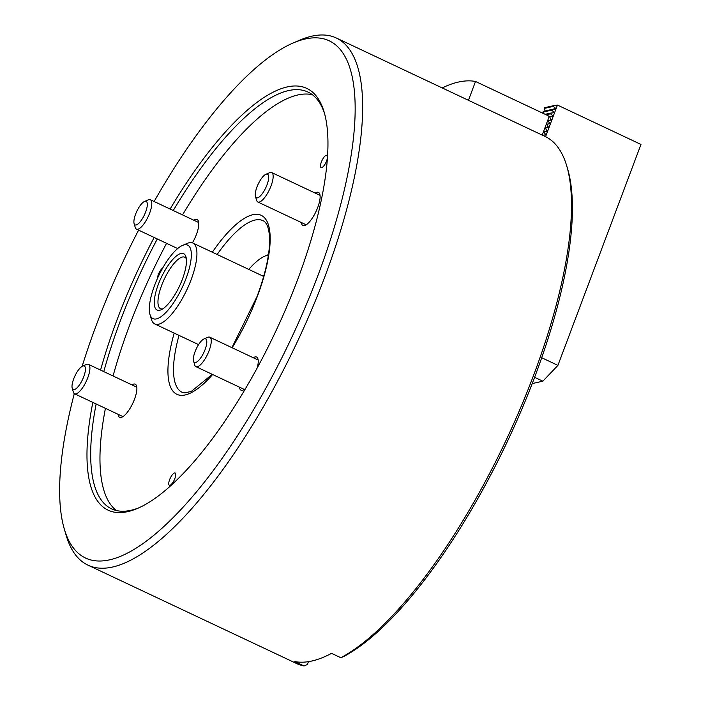 <?xml version="1.0" encoding="UTF-8"?>
<svg xmlns="http://www.w3.org/2000/svg" width="701" height="701" viewBox="0 0 701 701"><rect width="100%" height="100%" fill="white"/><g stroke="black" fill="none" stroke-linecap="round" stroke-linejoin="round"><path stroke-width="1.05" d="M321.347 162.045A6.773 2.191 -64.8 0 0 321.084 167.583A6.773 2.191 -64.8 0 0 326.605 160.871A6.773 2.191 -64.8 0 0 326.868 155.324A6.773 2.191 -64.8 0 0 321.347 162.045M169.607 479.703A6.773 2.191 -64.8 0 0 169.344 485.241A6.773 2.191 -64.8 0 0 174.856 478.529A6.773 2.191 -64.8 0 0 175.119 472.982A6.773 2.191 -64.8 0 0 169.607 479.703M162.737 268.01A6.773 2.191 -64.8 0 0 158.347 274.529A6.773 2.191 -64.8 0 0 157.471 278.402M193.818 220.219A18.296 5.915 115.2 0 1 197.13 219.536A18.296 5.915 115.2 0 1 196.42 234.493A18.296 5.915 115.2 0 1 192.433 242.87M131.919 384.875A18.296 5.915 115.2 0 1 135.24 384.192A18.296 5.915 115.2 0 1 134.531 399.149A18.296 5.915 115.2 0 1 119.634 417.288A18.296 5.915 115.2 0 1 118.048 414.291M245.446 388.617A18.296 5.915 115.2 0 1 240.986 390.142A18.296 5.915 115.2 0 1 239.409 387.145M315.17 193.073A18.296 5.915 115.2 0 1 318.482 192.389A18.296 5.915 115.2 0 1 317.772 207.347A18.296 5.915 115.2 0 1 302.885 225.485A18.296 5.915 115.2 0 1 301.299 222.489M74.306 393.638A285.938 92.453 -64.8 0 0 64.282 528.957A285.938 92.453 -64.8 0 0 172.945 517.794A285.938 92.453 -64.8 0 0 318.28 274.573A285.938 92.453 -64.8 0 0 293.5 42.831A285.938 92.453 -64.8 0 0 154.132 201.511M138.588 230.138A285.938 92.453 -64.8 0 0 96.642 324.16A285.938 92.453 -64.8 0 0 82.148 366.343M293.5 42.831L299.774 40.159A291.362 94.206 115.2 0 1 336.366 38.02A291.362 94.206 115.2 0 1 325.019 276.29A291.362 94.206 115.2 0 1 87.844 565.085A291.362 94.206 115.2 0 1 66.209 535.503L64.282 528.957M170.115 209.047A233.082 75.366 115.2 0 1 324.177 112.213A233.082 75.366 115.2 0 1 297.802 279.156A233.082 75.366 115.2 0 1 137.326 508.488A233.082 75.366 115.2 0 1 92.83 402.4M100.567 370.093A233.082 75.366 115.2 0 1 117.128 319.577A233.082 75.366 115.2 0 1 154.176 237.481M157.296 238.953A230.375 74.49 -64.8 0 0 120.493 320.436A230.375 74.49 -64.8 0 0 103.792 371.609M96.151 403.969A230.375 74.49 -64.8 0 0 111.529 508.838A230.375 74.49 -64.8 0 0 138.903 507.787M166.575 243.335A230.375 74.49 -64.8 0 0 129.773 324.808A230.375 74.49 -64.8 0 0 113.071 375.981M105.43 408.341A230.375 74.49 -64.8 0 0 116.401 510.53M566.776 166.058L567.74 169.327A288.646 93.329 115.2 0 1 535.073 376.069A288.646 93.329 115.2 0 1 344.103 656.32L340.844 657.722A291.362 94.206 -64.8 0 0 533.803 374.737A291.362 94.206 -64.8 0 0 566.776 166.058A291.362 94.206 -64.8 0 0 545.141 136.467L336.366 38.02M87.844 565.085L296.619 663.532A291.362 94.206 -64.8 0 0 304.085 665.95L307.345 664.539L308.431 661.656M304.085 665.95L294.806 661.578A291.362 94.206 -64.8 0 0 331.564 653.35L340.844 657.722M324.651 113.877A230.375 74.49 -64.8 0 0 308.037 92.085A230.375 74.49 -64.8 0 0 173.261 210.528M312.444 94.766A230.375 74.49 -64.8 0 0 182.54 214.9M253.28 357.729A18.296 5.915 115.2 0 1 256.592 357.046A18.296 5.915 115.2 0 1 257.258 367.762M545.615 131.35L544.169 131.893L545.176 134.145L544.87 134.96M547.008 127.652L545.562 128.187L546.561 130.447L546.263 131.253M548.401 123.946L546.955 124.48L547.954 126.741L547.647 127.556M549.786 120.239L548.348 120.782L549.347 123.034L549.041 123.849M468.443 100.304L475.515 81.474L547.428 115.376L549.733 116.804L550.741 119.336L550.434 120.151M542.206 135.083L549.216 116.436M442.208 87.932A292.711 94.644 115.2 0 1 475.515 81.474M542.942 135.162L544.221 135.056M268.422 255.024A67.76 21.906 -64.8 0 0 264.969 256.075A67.76 21.906 -64.8 0 0 248.767 269.403M264.969 256.075L268.106 254.743A70.468 22.782 115.2 0 1 268.492 254.577M211.763 374.115A67.76 21.906 -64.8 0 0 212.035 374.614M261.368 275.344A45.399 14.677 115.2 0 1 263.874 275.782M211.737 374.947A70.468 22.782 115.2 0 1 211.614 374.544L211.439 373.957M182.426 279.164A31.168 10.077 115.2 0 1 160.967 309.833A31.168 10.077 115.2 0 1 158.268 284.571A31.168 10.077 115.2 0 1 174.111 258.056A31.168 10.077 115.2 0 1 185.949 256.838A31.168 10.077 115.2 0 1 182.426 279.164M186.326 258.704A28.461 9.201 -64.8 0 0 184.801 257.223A28.461 9.201 -64.8 0 0 161.633 285.43A28.461 9.201 -64.8 0 0 160.529 308.703A28.461 9.201 -64.8 0 0 162.641 308.939M186.098 278.341A40.658 13.144 -64.8 0 0 182.575 245.394A40.658 13.144 -64.8 0 0 154.588 285.395A40.658 13.144 -64.8 0 0 149.988 314.512A40.658 13.144 -64.8 0 0 165.436 312.918A40.658 13.144 -64.8 0 0 186.098 278.341M182.575 245.394L187.281 243.387A44.724 14.458 115.2 0 1 192.898 243.054A44.724 14.458 115.2 0 1 191.154 279.629A44.724 14.458 115.2 0 1 154.755 323.958A44.724 14.458 115.2 0 1 151.434 319.419L149.988 314.512M546.158 114.78L550.469 113.816L550.741 113.106L545.22 114.333M543.284 113.422L543.205 111.398L552.134 109.4L551.862 110.11L554.254 112.589L550.741 113.106M542.933 112.107L551.862 110.11M545.571 136.677L557.453 105.062L553.527 105.693L553.255 106.412L555.805 108.462L552.134 109.4M541.715 357.738L557.917 365.379L640.968 144.441L557.453 105.062M555.569 105.395L557.032 105.185M544.826 111.31L555.639 108.892M545.054 114.263L554.254 112.589M550.469 113.816L553.019 115.867L549.672 116.76M549.523 116.655L552.861 116.296M550.408 118.592L551.468 120.002L548.375 120.449M550.565 119.81L551.626 119.573L551.468 120.002M549.014 122.289L550.075 123.7L546.982 124.147M549.172 123.516L550.232 123.271L550.075 123.7M547.63 125.996L548.681 127.407L545.588 127.854M547.779 127.214L548.848 126.977L548.681 127.407M546.237 129.703L547.288 131.105L544.195 131.56M546.386 130.921L547.455 130.684L547.288 131.105M544.843 133.4L545.904 134.811L542.802 135.258M544.992 134.618L546.061 134.382L545.904 134.811M544.984 110.881L544.598 107.691L553.527 105.693M544.327 108.41L553.255 106.412M532.217 383.57L542.837 381.186L557.917 365.379M534.609 377.304L542.837 381.186M268.562 179.062A13.012 4.206 -64.8 0 0 265.881 174.295A13.012 4.206 -64.8 0 0 255.374 192.863A13.012 4.206 -64.8 0 0 255.453 196.411A13.012 4.206 -64.8 0 0 262.148 193.87A13.012 4.206 -64.8 0 0 268.562 179.062M265.881 174.295L269.648 172.691A16.263 5.258 115.2 0 1 271.69 172.569A16.263 5.258 115.2 0 1 272.996 178.65A16.263 5.258 115.2 0 1 266.424 195.08A16.263 5.258 115.2 0 1 257.819 201.984A16.263 5.258 115.2 0 1 256.61 200.337L255.453 196.411M197.936 345.672A13.012 4.206 -64.8 0 0 193.564 361.068A13.012 4.206 -64.8 0 0 202.221 355.573A13.012 4.206 -64.8 0 0 206.734 343.236A13.012 4.206 -64.8 0 0 203.991 338.951A13.012 4.206 -64.8 0 0 197.936 345.672M203.991 338.951L207.75 337.347A16.263 5.258 115.2 0 1 209.801 337.225A16.263 5.258 115.2 0 1 205.533 358.115A16.263 5.258 115.2 0 1 195.929 366.641A16.263 5.258 115.2 0 1 194.72 364.993L193.564 361.068M72.133 384.674A13.012 4.206 -64.8 0 0 72.212 388.214A13.012 4.206 -64.8 0 0 78.898 385.673A13.012 4.206 -64.8 0 0 85.32 370.864A13.012 4.206 -64.8 0 0 82.639 366.097A13.012 4.206 -64.8 0 0 72.133 384.674M82.639 366.097L86.398 364.494A16.263 5.258 115.2 0 1 88.44 364.371A16.263 5.258 115.2 0 1 89.746 370.452A16.263 5.258 115.2 0 1 83.182 386.882A16.263 5.258 115.2 0 1 74.569 393.787A16.263 5.258 115.2 0 1 73.36 392.139L72.212 388.214M142.75 218.064A13.012 4.206 -64.8 0 0 147.263 205.726A13.012 4.206 -64.8 0 0 144.529 201.441A13.012 4.206 -64.8 0 0 138.474 208.162A13.012 4.206 -64.8 0 0 134.101 223.558A13.012 4.206 -64.8 0 0 142.75 218.064M144.529 201.441L148.288 199.838A16.263 5.258 115.2 0 1 150.329 199.715A16.263 5.258 115.2 0 1 146.071 220.613A16.263 5.258 115.2 0 1 136.458 229.131A16.263 5.258 115.2 0 1 135.258 227.483L134.101 223.558M231.908 347.652L257.074 296.47C264.89 275.397 269.07 257.442 269.596 242.607C269.85 223.304 263.953 221.104 262.998 220.675A94.863 30.669 -64.8 0 0 217.144 254.489M212.324 252.22A98.929 31.983 115.2 0 1 264.207 217.433A98.929 31.983 115.2 0 1 257.398 296.26A98.929 31.983 115.2 0 1 232.127 347.757M179 335.393A94.863 30.669 -64.8 0 0 182.085 392.28L184.407 392.893L191.242 391.465L212.272 374.352M212.622 374.518A98.929 31.983 115.2 0 1 174.181 333.115M263.69 276.439L192.898 243.054M198.585 344.62L154.755 323.958M271.69 172.569L320.068 195.377M257.819 201.984L306.197 224.802M195.929 366.641L244.307 389.458M209.801 337.225L258.178 360.042M74.569 393.787L122.955 416.604M88.44 364.371L136.826 387.189M150.329 199.715L198.716 222.532M136.458 229.131L177.677 248.566"/></g></svg>
